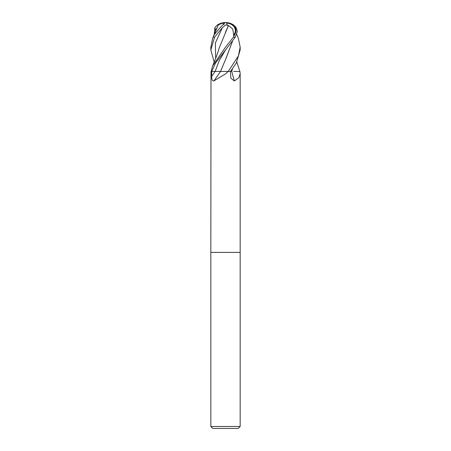 <?xml version="1.0" encoding="UTF-8"?>
<svg xmlns="http://www.w3.org/2000/svg" width="451" height="451" viewBox="0 0 451 451"><rect width="100%" height="100%" fill="white"/><g stroke="black" fill="none" stroke-linecap="round" stroke-linejoin="round"><path stroke-width="0.68" d="M234.633 34.716L233.37 37.219L225.5 47.186L212.596 65.964L211 71.861L210.831 252.397L240.169 252.397L240.169 426.494L210.831 426.494L212.787 428.45L238.213 428.45L240.169 426.494M233.652 71.455L239.898 71.455L240.169 73.908L238.731 77.741L234.396 80.949L230.85 78.237L230.455 71.455L228.217 71.455L225.5 73.908L213.83 80.949C212.308 81.073 211.609 79.517 211.728 76.281L211.694 71.455L211.085 71.455L215.11 71.455A247.221 177.508 -68.4 0 1 211.728 76.281M210.831 426.494L210.831 252.397L240.169 252.397L240.169 73.908M213.83 80.949A248.371 178.337 -68.4 0 0 220.505 71.455L228.217 71.455M236.826 62.018L239.915 71.455A246.968 159.795 -70.3 0 0 240 71.861M228.026 71.455A246.968 177.328 -68.4 0 1 227.755 71.861M232.423 68.964L231.78 71.455A248.371 160.703 -70.3 0 0 234.396 80.949M211.722 71.455L215.617 62.892L235.27 37.219L237.316 31.553L236.11 27.562L233.731 25.076A14.669 14.669 0 0 0 225.5 22.55A11.241 0.885 130.1 0 0 214.298 34.71L214.298 34.71M223.848 24.692A13.891 4.059 70.4 0 1 224.136 23.666M214.298 34.716L212.596 38.476L210.831 47.462M214.174 62.018L210.831 49.965L214.558 37.219L222.422 27.562L225.5 25.076L227.152 24.692L226.971 25.222L228.465 25.482L232.772 29.106L233.635 34.693L233.928 34.693A10.604 8.079 -7 0 0 226.498 23.035M224.745 23.012A13.361 12.036 137.7 0 0 218.008 25.222L218.047 25.482M218.07 25.465L214.169 34.693M228.465 25.465L225.421 32.365M236.73 34.344L238.404 38.476L240.174 47.186L238.399 55.941L228.24 71.455L231.724 71.455M221.165 71.455L220.494 71.455L225.551 59.543L232.423 41.481M220.505 71.455L211.164 71.455M231.775 71.455L232.412 68.98M232.412 41.498L225.928 58.737M225.415 59.831L225.224 60.225M227.152 24.692A13.891 4.059 -70.4 0 0 225.5 22.55A11.241 8.563 173 0 1 234.633 34.71L233.404 35.37L233.928 34.693M233.635 34.693L233.409 35.37M228.471 25.493L219.039 48.398C218.25 52.017 214.597 61.167 212.596 65.959M214.27 34.344L214.89 27.562L217.269 25.076L218.042 24.692L218.008 25.222M218.042 24.692A13.891 12.515 -42.3 0 1 225.5 22.55A11.241 8.563 -173 0 0 218.03 24.901M230.534 71.455L236.347 62.892L240.169 49.965L240.169 47.186M233.37 37.219L235.27 37.219M213.12 37.219L214.558 37.219M225.579 49.869L219.209 60.659L215.133 71.455M222.422 27.562L215.369 42.992L215.668 58.416M214.89 27.562L215.668 30.956M216.751 28.075L212.596 38.476M218.115 25.335L218.211 24.692M225.5 22.55A14.669 14.669 0 0 0 217.331 25.036M210.831 49.965L210.831 47.186"/></g></svg>
